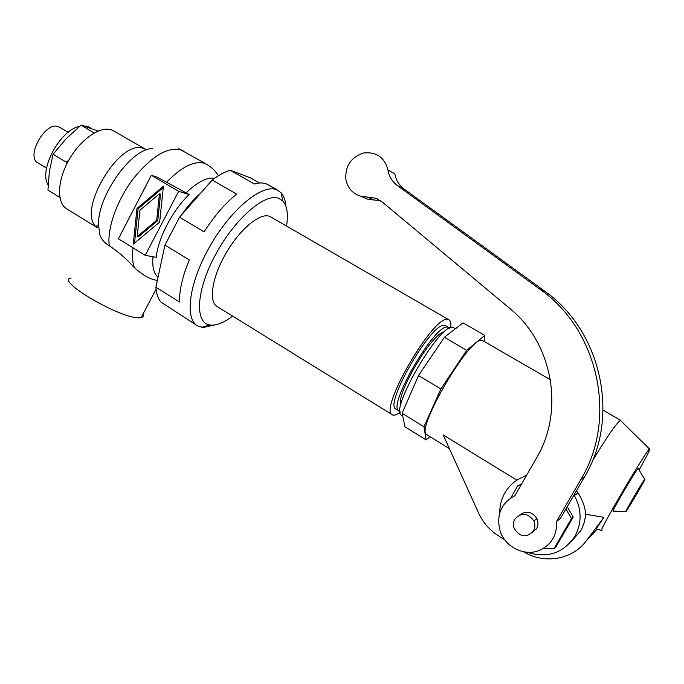 <?xml version="1.0" encoding="UTF-8"?>
<svg xmlns="http://www.w3.org/2000/svg" width="684" height="684" viewBox="0 0 684 684"><rect width="100%" height="100%" fill="white"/><g stroke="black" fill="none" stroke-linecap="round" stroke-linejoin="round"><path stroke-width="1.03" d="M59.867 197.454L47.931 190.135L49.342 171.675L53.087 154.251L66.032 138.878L81.088 125.061L98.12 131.037M114.023 131.123L111.723 129.986C100.497 125.565 80.618 139.108 68.896 160.022C57.046 180.875 56.567 203.345 67.041 209.03L97.179 227.601M68.93 159.97L66.314 162.185L66.194 165.212M152.361 148.505C128.772 149.138 93.024 203.584 99.274 229.781C99.035 236.211 102.361 241.546 109.26 245.77C118.084 251.541 126.506 258.868 134.509 267.752C142.443 274.848 149.471 278.961 155.576 280.089L157.337 280.44M89.724 127.489L87.689 126.497L83.508 125.813M79.566 126.326C60.055 129.832 38.407 170.282 48.111 184.894M145.957 149.599L143.999 148.676C120.23 136.988 74.984 213.22 97.222 227.516C96.47 225.104 97.017 224.805 98.898 226.618M59.688 127.318L58.32 126.668C45.332 120.94 25.24 157.175 38.124 163.04L46.555 168.144M71.119 278.072C54.746 279.747 117.409 317.196 137.903 317.786L141.126 317.692C143.17 317.256 143.768 316.111 142.939 314.238M151.352 175.309L157.106 177.13L189.126 194.521C172.642 210.236 157.978 238.331 156.226 257.329L145.213 255.32L178.652 191.323L151.352 175.309L118.392 238.81L145.213 255.32M157.782 220.564L138.296 236.844L137.168 236.604L156.679 220.299L157.782 220.564L160.552 194.128L159.449 193.811L139.938 210.236L137.168 236.604M156.679 220.299L159.449 193.811M136.997 208.466L163.416 186.193L159.663 222.086L133.235 244.145L136.997 208.466L138.134 208.757L134.517 243.077M163.279 187.57L138.134 208.757M178.652 191.323L189.126 194.521M81.088 125.061L94.076 133.012M53.087 154.251L66.314 162.185M196.838 325.404L160.92 302.054C158.047 298.66 156.362 293.718 155.884 287.237L164.921 245.12L179.533 217.23L212.194 180.029C218.743 175.044 224.779 171.795 230.303 170.282L250.241 177.763L259.484 183.021M212.194 180.029L236.638 194.119C225.25 203.276 214.408 215.853 204.106 231.867L179.533 217.23M164.921 245.12L189.306 259.946C182.406 276.567 179.174 290.597 179.61 302.046L155.884 287.237M268.479 184.971L266.196 183.825C262.921 182.602 258.997 182.671 254.431 184.022L230.303 170.282M214.913 324.934L203.139 327.516L197.659 325.917C184.15 318.906 189.1 282.107 210.39 245.436C231.517 208.697 262.305 183.748 276.49 189.673L281.056 192.726C283.851 195.804 285.476 200.335 285.912 206.311M232.637 316.102C224.335 322.438 217.144 325.439 211.065 325.122L209.766 324.96C194.478 322.857 196.205 290.144 215.605 254.474C234.809 218.743 265.024 192.734 278.644 198.274L282.825 201.002C287.16 205.927 288.392 214.272 286.528 226.045M392.325 414.752L217.307 306.629C208.398 302.029 211.801 277.926 225.583 253.944C239.255 229.918 259.433 212.844 269.103 216.187L270.992 217.076M400.208 412.64L394.753 415.248L392.667 414.966C377.414 411.4 433.904 313.828 448.011 319.496L448.798 319.727C450.619 320.642 451.269 323.301 450.739 327.687M398.917 410.836L396.233 409.186C382.903 406.005 432.168 320.796 444.72 325.413L445.84 325.832M400.072 411.272L399.217 411.016C386.007 407.921 435.332 322.634 447.755 327.174L449.474 328.2M400.927 404.526C395.677 394.3 432.536 332.347 443.967 332.159M453.834 327.858L452.714 327.431C439.94 322.66 388.136 412.17 401.816 415.282L402.628 415.778M444.395 337.289L463.034 322.882L484.785 335.399L466.71 350.311L444.395 337.289L418.505 375.55L402.081 413.281L405.031 426.867L426.166 439.949L429.843 436.58M466.71 350.311L440.872 388.982L423.943 426.731L402.081 413.281M440.872 388.982L418.505 375.55M423.943 426.731L426.166 439.949M484.836 341.855L484.785 335.399M483.024 340.803L481.964 340.418C469.754 335.904 413.734 432.433 427.098 434.887L449.422 448.67M504.732 539.796L498.072 535.563C489.453 529.98 482.998 522.55 478.706 513.256L443.189 434.93L516.865 480.185M524.226 476.457L526.714 475.106M620.918 420.882L620.337 420.369C616.635 422.934 607.341 436.401 592.447 460.768M523.67 551.791C544.113 564.471 572.534 559.751 586.308 540.788L597.141 529.108M586.308 540.788L603.929 517.343L596.226 528.826M576.484 490.736L578.023 492.873C582.845 500.739 585.359 507.844 585.572 514.18L603.929 517.343M585.572 514.18C585.196 520.233 583.529 525.834 580.562 530.972L571.268 541.54M639.189 469.771C647.081 455.664 650.527 448.747 649.535 449.012L649.509 449.037C646.611 449.892 599.62 529.638 601.535 530.459L602.159 530.134M638.428 468.489L638.155 468.386C635.718 470.524 613.172 508.776 612.984 511.093L625.843 511.675C627.758 509.734 647.218 476.483 644.824 479.227L644.73 479.339C642.986 481.151 626.057 509.862 625.698 511.623M526.355 475.731C516.984 478.766 509.811 484.503 504.852 492.942C501.415 499.038 499.713 505.664 499.748 512.838M527.21 552.253C547.32 558.58 563.206 553.288 574.876 536.384C581.973 523.038 581.802 509.409 574.363 495.507L574.038 494.959M521.353 484.469L517.856 485.563L510.76 497.961M543.515 548.363L553.86 548.901L555.801 547.123L573.226 517.087L567.241 506.707M553.86 548.901L571.456 518.566L565.933 508.973M571.456 518.566L573.226 517.087M520.669 485.666L517.856 485.563M362.511 196.958L368.129 199.395L380.424 200.643M556.545 521.482L560.478 518.386L584.41 477.047C620.892 416.847 601.15 330.227 544.25 290.854L403.988 188.904C398.977 185.142 395.925 180.089 394.839 173.762L387.99 170.077C389.102 176.523 392.197 181.67 397.293 185.501L540.052 289.332C598.03 329.466 618.165 417.89 580.947 479.313L556.545 521.482C557.169 534.931 551.637 544.498 539.941 550.175C524.842 556.938 505.006 547.14 500.055 530.827C496.122 514.89 501.081 503.185 514.915 495.695L536.675 457.716C564.42 411.11 552.869 345.112 512.077 310.365L382.271 202.028L375.67 198.206L360.819 196.222C352.534 193.675 347.532 188.006 345.83 179.208C345.155 165.938 351.02 157.209 363.435 153.028C376.354 151.557 384.545 157.243 387.99 170.077M535.957 529.578L534.803 529.929M532.306 532.562L536.607 528.587C538.308 525.44 538.419 522.157 536.949 518.729C532.229 511.623 526.552 510.332 519.891 514.864M533.486 530.921C535.204 527.732 535.316 524.397 533.828 520.917C527.723 512.718 521.388 512.154 514.813 519.216C513.214 522.157 513.009 525.269 514.206 528.552C520.088 537.325 526.518 538.111 533.486 530.921M183.825 151.232L181.337 149.993C167.802 146.47 151.814 156.012 133.354 178.635C116.921 200.224 106.901 228.653 109.26 245.77M214.682 178.191C206.79 177.199 197.231 182.115 186.005 192.948M207.56 164.835L204.867 163.45C194.632 160.295 181.756 166.639 166.255 182.5M133.064 247.839C131.978 256.03 132.465 262.673 134.509 267.752M152.994 256.739C152.062 266.649 153.738 273.489 158.021 277.268M366.804 196.838L374.011 200.002M397.293 185.501L403.988 188.904M544.25 290.854L540.052 289.332M580.947 479.313L584.41 477.047M200.498 193.35C193.871 199.018 187.561 206.209 181.568 214.913M91.605 128.583L89.082 127.113M68.161 132.311L59.311 127.096M282.825 201.002L281.056 192.726M445.481 325.627L448.516 327.388M455.416 328.773L453.466 327.645M601.535 530.459L596.097 528.783M375.67 198.206L378.337 199.395M533.828 520.917L536.949 518.729M156.063 289.247L141.126 317.692M270.325 216.683L448.798 319.727M209.766 324.96L201.703 327.345M649.535 449.012L620.379 420.352M146.47 149.839L113.236 130.661M218.376 175.728C215.34 170.829 211.305 166.947 206.269 164.075L178.78 148.727M644.73 479.339L638.155 468.386M620.662 420.327L603.083 410.169M550.398 379.731L482.665 340.598M574.363 495.507L578.023 492.873M267.384 184.347L277.661 190.178M360.819 196.222L368.129 199.395M157.388 280.183L155.576 280.089"/></g></svg>
